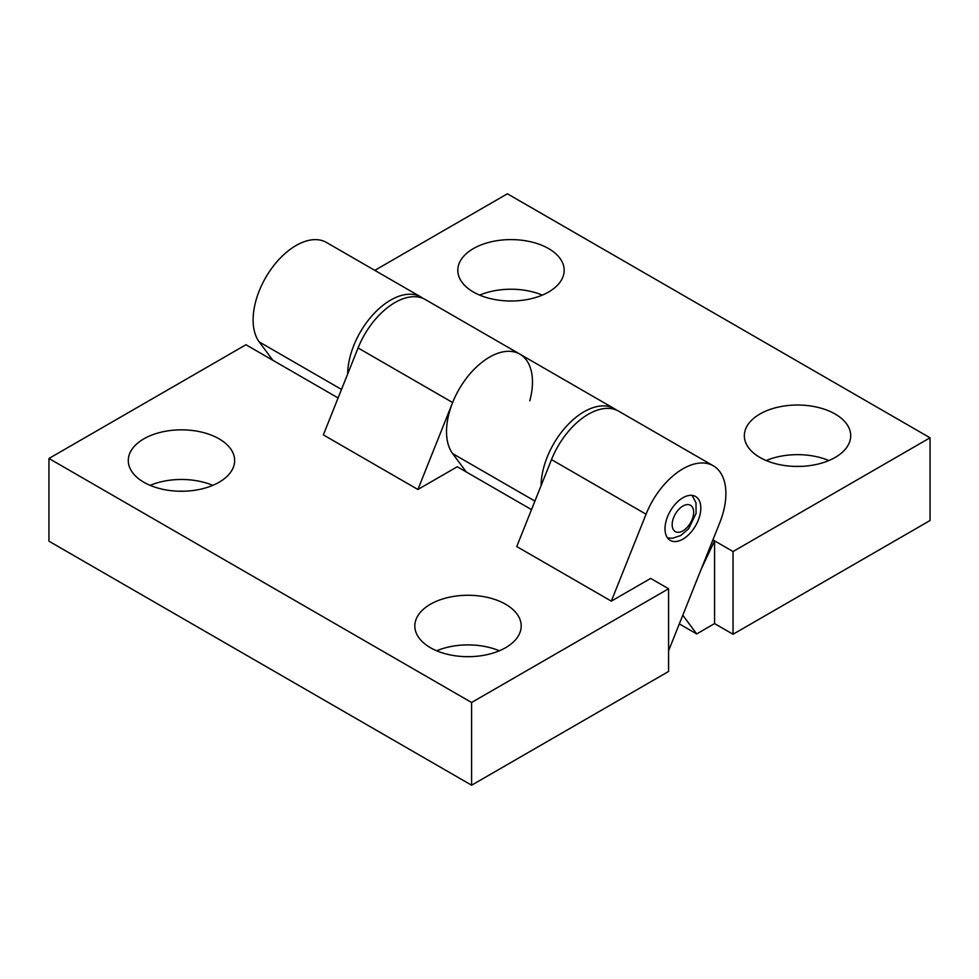 <?xml version="1.0" encoding="UTF-8"?>
<svg xmlns="http://www.w3.org/2000/svg" width="979" height="979" viewBox="0 0 979 979"><rect width="100%" height="100%" fill="white"/><g stroke="black" fill="none" stroke-linecap="round" stroke-linejoin="round"><path stroke-width="1.47" d="M212.798 485.364A53.184 30.704 0 0 0 150.142 485.364M183.93 491.225A32.919 19.005 0 0 0 179.022 491.225M143.864 482.268A53.184 30.704 180 0 1 128.286 460.546A53.184 30.704 180 0 1 181.47 429.842A53.184 30.704 180 0 1 234.654 460.546A53.184 30.704 180 0 1 201.821 488.913A53.184 30.704 180 0 1 143.864 482.268M499.339 650.79A53.184 30.704 0 0 0 436.683 650.79M470.458 656.652A32.919 19.005 0 0 0 465.563 656.652M430.405 647.694A53.184 30.704 180 0 1 414.827 625.985A53.184 30.704 180 0 1 468.011 595.269A53.184 30.704 180 0 1 521.195 625.985A53.184 30.704 180 0 1 488.362 654.351A53.184 30.704 180 0 1 430.405 647.694M700.817 508.113A25.332 14.624 -60 0 1 689.767 533.592A25.332 14.624 -60 0 1 670.248 540.384A25.332 14.624 -60 0 1 670.248 511.136A25.332 14.624 -60 0 1 695.579 496.512A25.332 14.624 -60 0 1 700.817 508.113M338.098 397.951L245.949 344.743L48.95 458.478L48.95 541.203L471.597 785.207L471.597 702.494L48.95 458.478M713.299 465.808L618.752 411.217A60.784 35.097 120 0 0 551.495 459.616L516.753 546.551L611.312 601.143L646.054 514.208A60.784 35.097 -60 0 1 713.299 465.808A60.784 35.097 -60 0 1 719.773 522.7L668.584 650.79M541.081 485.682A60.784 35.097 -60 0 1 567.808 424.8A60.784 35.097 -60 0 1 614.445 408.732L425.339 299.55A60.784 35.097 120 0 0 358.081 347.949L323.339 434.884L417.898 489.476L452.641 402.54A60.784 35.097 -60 0 1 519.886 354.141A60.784 35.097 -60 0 1 529.786 400.803M531.511 509.618L457.266 466.75L417.898 489.476M471.597 785.207L668.584 671.472L668.584 588.758L650.68 578.418L611.312 601.143M668.584 588.758L471.597 702.494M828.858 460.546A53.184 30.704 0 0 0 766.202 460.546M799.978 466.408A32.919 19.005 0 0 0 795.07 466.408M835.136 414.019A53.184 30.704 180 0 1 850.714 435.728A53.184 30.704 180 0 1 797.53 466.445A53.184 30.704 180 0 1 744.346 435.728A53.184 30.704 180 0 1 777.179 407.362A53.184 30.704 180 0 1 835.136 414.019M542.317 295.12A53.184 30.704 0 0 0 479.661 295.12M513.437 300.981A32.919 19.005 0 0 0 508.542 300.981M548.595 248.593A53.184 30.704 180 0 1 564.173 270.302A53.184 30.704 180 0 1 510.989 301.006A53.184 30.704 180 0 1 457.805 270.302A53.184 30.704 180 0 1 490.638 241.935A53.184 30.704 180 0 1 548.595 248.593M714.572 623.586L714.572 540.861L733.051 551.532L733.051 634.257L714.572 623.586L696.669 633.927L682.804 615.228M701.184 569.215L714.572 540.861L712.896 539.894M519.886 354.141A60.784 35.097 120 0 0 463.055 382.936A60.784 35.097 120 0 0 452.641 453.595L466.261 471.939M347.667 374.015A60.784 35.097 -60 0 1 374.406 313.145A60.784 35.097 -60 0 1 421.031 297.065L326.484 242.474A60.784 35.097 120 0 0 269.641 271.269A60.784 35.097 120 0 0 259.227 341.928L272.847 360.284M696.669 633.927L679.328 623.917M614.445 408.732A60.784 35.097 -60 0 1 616.525 410.103M733.051 551.532L930.05 437.797L930.05 520.522L733.051 634.257M421.031 297.065A60.784 35.097 -60 0 1 423.112 298.448M930.05 437.797L507.403 193.793L374.786 270.363M358.081 347.949L452.641 402.54M551.495 459.616L646.054 514.208M534.926 501.089L452.641 453.595M341.512 389.434L259.227 341.928M672.169 524.658A15.199 8.774 -60 0 1 688.286 504.601A15.199 8.774 -60 0 1 688.286 526.09A15.199 8.774 -60 0 1 672.169 524.658M667.568 537.961L672.597 538.23L680.735 535.537L688.665 528.733L696.081 513.412L696.008 502.863L692.141 495.398"/></g></svg>
